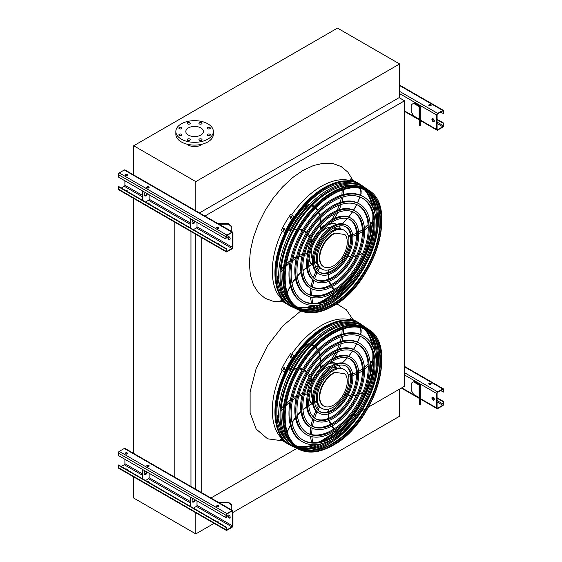 <?xml version="1.0" encoding="UTF-8"?>
<svg xmlns="http://www.w3.org/2000/svg" width="562" height="562" viewBox="0 0 562 562"><rect width="100%" height="100%" fill="white"/><g stroke="black" fill="none" stroke-linecap="round" stroke-linejoin="round"><path stroke-width="0.84" d="M368.623 406.972L404.542 386.234L404.542 100.788L399.118 97.655M204.884 216.054L404.542 100.788M201.716 492.712L201.716 237.705M210.919 498.023L296.912 448.371M353.245 415.852L356.294 414.089M361.619 411.019L365.405 408.827M195.625 489.193L195.625 234.185M190.961 486.502L190.961 231.495M174.803 477.637L174.803 222.166M133.7 453.906L133.7 198.435M399.596 63.956L337.495 28.1L133.7 145.762L195.808 181.61L399.596 63.956L399.596 97.374L199.461 212.921M186.893 144.146A9.21 5.318 0 0 0 188.087 144.996A9.21 5.318 0 0 0 202.306 144.146M133.7 145.762L133.7 175.421M195.808 181.61L195.808 211.27M200.81 127.904A8.781 5.072 180 0 1 203.381 131.487A8.781 5.072 180 0 1 194.6 136.559A8.781 5.072 180 0 1 185.818 131.487A8.781 5.072 180 0 1 191.235 126.801A8.781 5.072 180 0 1 200.81 127.904M192.176 136.362A8.781 5.072 180 0 1 197.023 136.362M207.694 128.719A1.531 0.885 0 0 0 209.366 128.916A1.531 0.885 0 0 0 210.314 128.094A1.531 0.885 0 0 0 208.776 127.209A1.531 0.885 0 0 0 207.245 128.094A1.531 0.885 0 0 0 207.694 128.719M199.384 123.928A1.531 0.885 0 0 0 201.063 124.118A1.531 0.885 0 0 0 202.004 123.303A1.531 0.885 0 0 0 200.472 122.411A1.531 0.885 0 0 0 198.941 123.303A1.531 0.885 0 0 0 199.384 123.928M187.638 123.928A1.531 0.885 0 0 0 189.31 124.118A1.531 0.885 0 0 0 190.258 123.303A1.531 0.885 0 0 0 188.727 122.411A1.531 0.885 0 0 0 187.188 123.303A1.531 0.885 0 0 0 187.638 123.928M179.334 128.719A1.531 0.885 0 0 0 181.006 128.916A1.531 0.885 0 0 0 181.955 128.094A1.531 0.885 0 0 0 180.416 127.209A1.531 0.885 0 0 0 178.885 128.094A1.531 0.885 0 0 0 179.334 128.719M179.334 135.505A1.531 0.885 0 0 0 181.006 135.695A1.531 0.885 0 0 0 181.955 134.88A1.531 0.885 0 0 0 180.416 133.995A1.531 0.885 0 0 0 178.885 134.88A1.531 0.885 0 0 0 179.334 135.505M187.638 140.303A1.531 0.885 0 0 0 189.31 140.493A1.531 0.885 0 0 0 190.258 139.671A1.531 0.885 0 0 0 188.727 138.786A1.531 0.885 0 0 0 187.188 139.671A1.531 0.885 0 0 0 187.638 140.303M199.384 140.303A1.531 0.885 0 0 0 201.063 140.493A1.531 0.885 0 0 0 202.004 139.671A1.531 0.885 0 0 0 200.472 138.786A1.531 0.885 0 0 0 198.941 139.671A1.531 0.885 0 0 0 199.384 140.303M207.694 135.505A1.531 0.885 0 0 0 209.366 135.695A1.531 0.885 0 0 0 210.314 134.88A1.531 0.885 0 0 0 208.776 133.995A1.531 0.885 0 0 0 207.245 134.88A1.531 0.885 0 0 0 207.694 135.505M207.863 123.83A18.757 10.833 180 0 1 213.356 131.487A18.757 10.833 180 0 1 194.6 142.319A18.757 10.833 180 0 1 175.843 131.487A18.757 10.833 180 0 1 187.42 121.483A18.757 10.833 180 0 1 207.863 123.83M213.356 131.487L213.356 134.269A18.757 10.833 180 0 1 194.6 145.101A18.757 10.833 180 0 1 175.843 134.269L175.843 131.487M214.094 523.341L195.808 533.9L133.7 498.044L133.7 476.927M195.808 533.9L195.808 512.776M232.949 512.46L399.596 416.238L399.596 389.087M433.119 121.603A1.707 0.983 60 0 1 432.009 120.099A1.707 0.983 60 0 1 432.269 118.73A1.707 0.983 60 0 1 433.119 118.814A1.707 0.983 60 0 1 434.236 120.317A1.707 0.983 60 0 1 433.976 121.687A1.707 0.983 60 0 1 433.119 121.603M436.737 115.055L436.737 129.541A1.363 0.787 120 0 0 437.025 130.159A1.363 0.787 120 0 0 437.707 130.096L442.772 127.174A1.363 0.787 120 0 0 443.734 125.502L443.734 123.134L443.369 125.712A0.85 0.492 -60 0 1 442.772 126.752L437.707 129.674A0.85 0.492 -60 0 1 437.278 129.717A0.85 0.492 -60 0 1 437.103 129.33L437.103 114.845A0.85 0.492 -60 0 1 437.707 113.805L442.772 110.883A0.85 0.492 -60 0 1 443.193 110.84A0.85 0.492 -60 0 1 443.369 111.227L443.369 113.594L443.734 113.384L443.734 111.016A1.363 0.787 120 0 0 443.453 110.391A1.363 0.787 120 0 0 442.772 110.461L437.707 113.384A1.363 0.787 120 0 0 436.737 115.055L399.596 93.615M419.723 106.204L414.187 103.015L413.59 103.359L419.119 106.555A0.85 0.492 180 0 1 419.364 106.899L419.364 113.384L420.221 113.384L420.221 106.899A1.707 0.983 0 0 0 419.723 106.204M432.466 118.659A1.707 0.983 -120 0 0 432.628 120.493A1.707 0.983 -120 0 0 434.138 121.547M430.829 104.687A1.194 0.688 0 0 0 429.53 104.532A1.194 0.688 0 0 0 428.792 105.171A1.194 0.688 0 0 0 429.986 105.86A1.194 0.688 0 0 0 431.18 105.171A1.194 0.688 0 0 0 430.829 104.687M428.939 105.263L429.972 105.86M440.72 112.063L443.369 113.594M428.848 105.382A1.194 0.688 180 0 1 430.829 105.101A1.194 0.688 180 0 1 431.124 105.382M437.103 119.72L443.369 123.345M437.103 119.306L443.734 123.134M413.59 103.359L411.173 104.75L411.173 111.719L413.59 115.891L419.119 119.088A0.85 0.492 180 0 1 419.364 119.432M419.364 125.916L419.364 125.101L420.221 125.101L420.221 125.916L419.364 125.916M420.221 113.384L420.221 118.139L419.364 118.139L419.364 125.101M419.364 118.139L419.364 113.384M420.221 118.139L420.221 125.101M124.897 180.781L124.897 185.235A0.85 0.492 -60 0 1 124.293 186.282L121.28 188.017M228.312 236.532A1.707 0.983 -120 0 0 228.474 238.358A1.707 0.983 -120 0 0 229.977 239.419M232.949 247.196L232.949 232.717A1.363 0.787 120 0 0 232.661 232.092A1.363 0.787 120 0 0 231.98 232.162L226.915 235.085A1.363 0.787 120 0 0 225.952 236.757L225.952 239.124L226.31 236.546A0.85 0.492 -60 0 1 226.915 235.499L231.98 232.577A0.85 0.492 -60 0 1 232.408 232.535A0.85 0.492 -60 0 1 232.584 232.928L232.584 247.406A0.85 0.492 -60 0 1 231.98 248.453L226.915 251.376A0.85 0.492 -60 0 1 226.493 251.418A0.85 0.492 -60 0 1 226.31 251.024L226.31 248.657L225.952 251.235A1.363 0.787 120 0 0 226.233 251.86A1.363 0.787 120 0 0 226.915 251.79L231.98 248.868A1.363 0.787 120 0 0 232.949 247.196M193.391 229.654L196.405 227.912A0.85 0.492 120 0 0 197.009 226.865L197.009 222.412M228.966 239.468A1.707 0.983 60 0 1 227.849 237.965A1.707 0.983 60 0 1 228.116 236.602A1.707 0.983 60 0 1 228.966 236.686A1.707 0.983 60 0 1 230.083 238.19A1.707 0.983 60 0 1 229.816 239.553A1.707 0.983 60 0 1 228.966 239.468M225.952 248.868L118.266 186.696L118.631 186.486L226.31 248.657M148.979 204.013A1.194 0.688 0 0 0 149.127 203.683A1.194 0.688 0 0 0 147.363 203.079M145.523 202.011L148.537 200.276A0.85 0.492 120 0 0 149.134 199.229L149.134 194.775M146.794 187.603A1.194 0.688 180 0 1 148.775 187.322A1.194 0.688 180 0 1 149.07 187.603M127.398 191.551A1.194 0.688 0 0 0 127.539 191.22A1.194 0.688 0 0 0 125.776 190.616M125.207 175.14A1.194 0.688 180 0 1 127.188 174.859A1.194 0.688 180 0 1 127.483 175.14M232.661 232.092L124.975 169.921A1.363 0.787 120 0 0 124.293 169.991L119.228 172.913A1.363 0.787 120 0 0 118.266 174.585L118.266 176.953L225.952 239.124M125.502 175.421A1.194 0.688 0 0 0 126.801 175.569A1.194 0.688 0 0 0 127.539 174.93A1.194 0.688 0 0 0 126.345 174.241A1.194 0.688 0 0 0 125.15 174.93A1.194 0.688 0 0 0 125.502 175.421M147.089 187.877A1.194 0.688 0 0 0 148.389 188.031A1.194 0.688 0 0 0 149.127 187.392A1.194 0.688 0 0 0 147.932 186.703A1.194 0.688 0 0 0 146.738 187.392A1.194 0.688 0 0 0 147.089 187.877M216.911 228.193A1.194 0.688 0 0 0 218.211 228.341A1.194 0.688 0 0 0 218.948 227.701A1.194 0.688 0 0 0 217.754 227.013A1.194 0.688 0 0 0 216.56 227.701A1.194 0.688 0 0 0 216.911 228.193M127.483 191.431A1.194 0.688 0 0 0 126.359 190.954M149.07 203.894A1.194 0.688 0 0 0 147.946 203.416M218.892 244.203A1.194 0.688 0 0 0 217.761 243.725M118.266 186.696L118.266 189.064A1.363 0.787 120 0 0 118.547 189.689L226.233 251.86M218.801 244.322A1.194 0.688 0 0 0 218.948 243.992A1.194 0.688 0 0 0 217.185 243.388M216.616 227.912A1.194 0.688 180 0 1 218.597 227.631A1.194 0.688 180 0 1 218.892 227.912M142.263 190.806L142.263 200.135M142.867 191.15L142.867 200.479M144.427 195.695A2.389 1.377 120 0 0 146.815 193.433M145.186 192.492A2.389 1.377 120 0 0 144.687 195.934A2.389 1.377 120 0 0 147.42 193.785M190.743 218.794L190.743 228.123M193.061 220.128A2.389 1.377 120 0 0 192.562 223.578A2.389 1.377 120 0 0 195.295 221.421M190.139 218.442L190.139 227.772M192.295 223.332A2.389 1.377 120 0 0 194.691 221.07M226.563 228.572A2.389 1.946 -0 0 1 227.687 229.219M231.776 226.936L228.362 224.154L228.362 223.662L231.776 226.444L231.776 231.579M218.913 224.154L228.362 224.154M228.362 223.662L218.063 223.662M124.897 459.266L124.897 463.72A0.85 0.492 -60 0 1 124.293 464.767L121.28 466.509M228.312 515.017A1.707 0.983 -120 0 0 228.474 516.85A1.707 0.983 -120 0 0 229.977 517.904M232.949 525.688L232.949 511.202A1.363 0.787 120 0 0 232.661 510.577A1.363 0.787 120 0 0 231.98 510.647L226.915 513.57A1.363 0.787 120 0 0 225.952 515.242L225.952 517.609L226.31 517.398L226.31 515.031A0.85 0.492 -60 0 1 226.915 513.991L231.98 511.062A0.85 0.492 -60 0 1 232.408 511.02A0.85 0.492 -60 0 1 232.584 511.413L232.584 525.892A0.85 0.492 -60 0 1 231.98 526.938L226.915 529.861A0.85 0.492 -60 0 1 226.493 529.903A0.85 0.492 -60 0 1 226.31 529.516L226.31 527.149L225.952 529.72A1.363 0.787 120 0 0 226.233 530.345A1.363 0.787 120 0 0 226.915 530.282L231.98 527.353A1.363 0.787 120 0 0 232.949 525.688M193.391 508.139L196.405 506.397A0.85 0.492 120 0 0 197.009 505.357L197.009 500.897M228.966 517.953A1.707 0.983 60 0 1 227.849 516.457A1.707 0.983 60 0 1 228.116 515.087A1.707 0.983 60 0 1 228.966 515.171A1.707 0.983 60 0 1 230.083 516.675A1.707 0.983 60 0 1 229.816 518.038A1.707 0.983 60 0 1 228.966 517.953M225.952 527.353L118.266 465.181L118.631 464.978L226.31 527.149M148.979 482.498A1.194 0.688 0 0 0 149.127 482.168A1.194 0.688 0 0 0 147.363 481.564M145.523 480.503L148.537 478.761A0.85 0.492 120 0 0 149.134 477.714L149.134 473.26M146.794 466.088A1.194 0.688 180 0 1 148.775 465.814A1.194 0.688 180 0 1 149.07 466.088M127.398 470.036A1.194 0.688 0 0 0 127.539 469.713A1.194 0.688 0 0 0 125.776 469.101M125.207 453.625A1.194 0.688 180 0 1 127.188 453.351A1.194 0.688 180 0 1 127.483 453.625M232.661 510.577L124.975 448.406A1.363 0.787 120 0 0 124.293 448.476L119.228 451.398A1.363 0.787 120 0 0 118.266 453.07L118.266 455.438L225.952 517.609M125.502 453.906A1.194 0.688 0 0 0 126.801 454.054A1.194 0.688 0 0 0 127.539 453.415A1.194 0.688 0 0 0 126.345 452.726A1.194 0.688 0 0 0 125.15 453.415A1.194 0.688 0 0 0 125.502 453.906M147.089 466.369A1.194 0.688 0 0 0 148.389 466.516A1.194 0.688 0 0 0 149.127 465.877A1.194 0.688 0 0 0 147.932 465.188A1.194 0.688 0 0 0 146.738 465.877A1.194 0.688 0 0 0 147.089 466.369M216.911 506.678A1.194 0.688 0 0 0 218.211 506.826A1.194 0.688 0 0 0 218.948 506.193A1.194 0.688 0 0 0 217.754 505.498A1.194 0.688 0 0 0 216.56 506.193A1.194 0.688 0 0 0 216.911 506.678M127.483 469.916A1.194 0.688 0 0 0 126.359 469.439M149.07 482.379A1.194 0.688 0 0 0 147.946 481.901M218.892 522.688A1.194 0.688 0 0 0 217.761 522.21M118.266 465.181L118.266 467.549A1.363 0.787 120 0 0 118.547 468.174L226.233 530.345M218.801 522.808A1.194 0.688 0 0 0 218.948 522.484A1.194 0.688 0 0 0 217.185 521.873M216.616 506.397A1.194 0.688 180 0 1 218.597 506.123A1.194 0.688 180 0 1 218.892 506.397M142.263 469.291L142.263 478.62M142.867 469.642L142.867 478.972M144.427 474.18A2.389 1.377 120 0 0 146.815 471.918M145.186 470.977A2.389 1.377 120 0 0 144.687 474.419A2.389 1.377 120 0 0 147.42 472.27M190.743 497.279L190.743 506.608M193.061 498.62A2.389 1.377 120 0 0 192.562 502.063A2.389 1.377 120 0 0 195.295 499.906M190.139 496.927L190.139 506.257M192.295 501.824A2.389 1.377 120 0 0 194.691 499.562M226.563 507.057A2.389 1.946 -0 0 1 227.687 507.704M231.776 505.428L228.362 502.639L228.362 502.147L231.776 504.929L231.776 510.064M218.913 502.639L228.362 502.639M228.362 502.147L218.063 502.147M433.119 400.088A1.707 0.983 60 0 1 432.009 398.584A1.707 0.983 60 0 1 432.269 397.222A1.707 0.983 60 0 1 433.119 397.306A1.707 0.983 60 0 1 434.236 398.809A1.707 0.983 60 0 1 433.976 400.172A1.707 0.983 60 0 1 433.119 400.088M436.737 393.541L436.737 408.026A1.363 0.787 120 0 0 437.025 408.651A1.363 0.787 120 0 0 437.707 408.581L442.772 405.659A1.363 0.787 120 0 0 443.734 403.987L443.734 401.619L443.369 404.197A0.85 0.492 -60 0 1 442.772 405.237L437.707 408.167A0.85 0.492 -60 0 1 437.278 408.209A0.85 0.492 -60 0 1 437.103 407.815L437.103 393.337A0.85 0.492 -60 0 1 437.707 392.29L442.772 389.368A0.85 0.492 -60 0 1 443.193 389.326A0.85 0.492 -60 0 1 443.369 389.712L443.369 392.079L443.734 389.508A1.363 0.787 120 0 0 443.453 388.883A1.363 0.787 120 0 0 442.772 388.946L437.707 391.876A1.363 0.787 120 0 0 436.737 393.541L404.542 374.952M419.723 384.689L414.187 381.5L413.59 381.851L419.119 385.04A0.85 0.492 180 0 1 419.364 385.392L419.364 391.876L420.221 391.876L420.221 385.392A1.707 0.983 0 0 0 419.723 384.689M432.466 397.151A1.707 0.983 -120 0 0 432.628 398.978A1.707 0.983 -120 0 0 434.138 400.032M430.829 383.172A1.194 0.688 0 0 0 429.53 383.024A1.194 0.688 0 0 0 428.792 383.656A1.194 0.688 0 0 0 429.986 384.345A1.194 0.688 0 0 0 431.18 383.656A1.194 0.688 0 0 0 430.829 383.172M428.939 383.748L429.972 384.345M440.72 390.548L443.369 392.079M428.848 383.867A1.194 0.688 180 0 1 430.829 383.586A1.194 0.688 180 0 1 431.124 383.867M437.103 398.212L443.369 401.83M437.103 397.791L443.734 401.619M413.59 381.851L411.173 383.242L411.173 390.204L413.59 394.376L419.119 397.573A0.85 0.492 180 0 1 419.364 397.917M419.364 404.401L419.364 403.586L420.221 403.586L420.221 404.401L419.364 404.401M420.221 391.876L420.221 396.624L419.364 396.624L419.364 403.586M419.364 396.624L419.364 391.876M420.221 396.624L420.221 403.586M363.333 186.598A70.06 40.45 120 0 0 362.111 185.685A70.06 40.45 120 0 0 325.433 188.115A70.06 40.45 120 0 0 279.223 251.383A70.06 40.45 120 0 0 292.135 306.894A70.06 40.45 120 0 0 293.526 307.498M304.527 309.248A70.06 40.45 120 0 0 322.216 304.26M335.381 295.612A70.06 40.45 120 0 0 373.969 228.783M374.875 213.061A70.06 40.45 120 0 0 370.351 195.246M364.612 189.963A68.81 39.726 -60 0 1 371.784 205.292M372.831 213.883A68.81 39.726 -60 0 1 368.995 240.796M343.298 285.306A68.81 39.726 -60 0 1 321.907 302.082M313.947 305.475A68.81 39.726 -60 0 1 297.087 306.922M353.196 183.268A68.69 39.663 120 0 0 325.433 189.232A68.69 39.663 120 0 0 282.377 244.217A68.69 39.663 120 0 0 285.58 300.389M297.783 307.393A68.69 39.663 120 0 0 317.53 305.222M328.341 299.63A68.69 39.663 120 0 0 373.92 220.676M373.365 208.523A68.69 39.663 120 0 0 365.37 190.335M362.279 198.07A59.347 34.261 -60 0 1 370.765 245.784A59.347 34.261 -60 0 1 332.128 297.642A59.347 34.261 -60 0 1 302.946 300.853M302.567 302.609L301.604 302.054A61.054 35.251 -60 0 1 292.247 253.132A61.054 35.251 -60 0 1 332.128 199.334A61.054 35.251 -60 0 1 362.659 196.307L363.621 196.869A61.054 35.251 120 0 0 333.097 199.889A61.054 35.251 120 0 0 293.209 253.687A61.054 35.251 120 0 0 302.567 302.609A61.054 35.251 120 0 0 363.621 267.364A61.054 35.251 120 0 0 363.621 196.869M333.097 201.28A59.347 34.261 120 0 0 294.326 253.581A59.347 34.261 120 0 0 303.424 301.134A59.347 34.261 120 0 0 362.771 266.873A59.347 34.261 120 0 0 362.771 198.344A59.347 34.261 120 0 0 333.097 201.28M358.149 205.235A51.079 29.491 -60 0 1 365.363 246.318A51.079 29.491 -60 0 1 332.128 290.884A51.079 29.491 -60 0 1 307.077 293.687M306.704 295.45L305.742 294.895A52.779 30.474 -60 0 1 297.649 252.598A52.779 30.474 -60 0 1 332.128 206.085A52.779 30.474 -60 0 1 358.521 203.472L359.483 204.027A52.779 30.474 120 0 0 333.097 206.64A52.779 30.474 120 0 0 298.612 253.153A52.779 30.474 120 0 0 306.704 295.45A52.779 30.474 120 0 0 359.483 264.976A52.779 30.474 120 0 0 359.483 204.027M333.097 208.038A51.079 29.491 120 0 0 299.729 253.048A51.079 29.491 120 0 0 307.555 293.975A51.079 29.491 120 0 0 358.633 264.484A51.079 29.491 120 0 0 358.633 205.509A51.079 29.491 120 0 0 333.097 208.038M354.011 212.401A42.803 24.714 -60 0 1 359.961 246.851A42.803 24.714 -60 0 1 332.128 284.133A42.803 24.714 -60 0 1 311.215 286.522M310.842 288.285L309.873 287.73A44.51 25.697 -60 0 1 303.051 252.064A44.51 25.697 -60 0 1 332.128 212.836A44.51 25.697 -60 0 1 354.383 210.638L355.353 211.193A44.51 25.697 120 0 0 333.097 213.398A44.51 25.697 120 0 0 304.014 252.619A44.51 25.697 120 0 0 310.842 288.285A44.51 25.697 120 0 0 355.353 262.587A44.51 25.697 120 0 0 355.353 211.193M333.097 214.789A42.803 24.714 120 0 0 305.131 252.507A42.803 24.714 120 0 0 311.692 286.81A42.803 24.714 120 0 0 354.496 262.096A42.803 24.714 120 0 0 354.496 212.668A42.803 24.714 120 0 0 333.097 214.789M349.873 219.566A34.535 19.937 -60 0 1 354.559 247.385A34.535 19.937 -60 0 1 332.128 277.382A34.535 19.937 -60 0 1 315.352 279.356M312.423 287.091A38.715 22.354 120 0 1 314.003 280.564A36.242 20.92 -60 0 1 308.454 251.53A36.242 20.92 -60 0 1 332.128 219.594A36.242 20.92 -60 0 1 350.252 217.796L351.215 218.358A36.242 20.92 120 0 0 333.097 220.149A36.242 20.92 120 0 0 309.423 252.085A36.242 20.92 120 0 0 314.973 281.126A36.242 20.92 120 0 0 351.215 260.199A36.242 20.92 120 0 0 351.215 218.358M333.097 221.54A34.535 19.937 120 0 0 310.533 251.973A34.535 19.937 120 0 0 315.83 279.644A34.535 19.937 120 0 0 350.358 259.707A34.535 19.937 120 0 0 350.358 219.833A34.535 19.937 120 0 0 333.097 221.54M345.735 226.732A26.259 15.16 -60 0 1 349.157 247.919A26.259 15.16 -60 0 1 332.128 270.624A26.259 15.16 -60 0 1 319.49 272.191M319.111 273.961L318.148 273.406A27.967 16.15 -60 0 1 313.856 250.989A27.967 16.15 -60 0 1 332.128 226.345A27.967 16.15 -60 0 1 346.115 224.962L347.077 225.517A27.967 16.15 120 0 0 333.097 226.9A27.967 16.15 120 0 0 314.825 251.551A27.967 16.15 120 0 0 319.111 273.961A27.967 16.15 120 0 0 347.077 257.81A27.967 16.15 120 0 0 347.077 225.517M333.097 228.298A26.259 15.16 120 0 0 315.935 251.439A26.259 15.16 120 0 0 319.961 272.486A26.259 15.16 120 0 0 346.227 257.319A26.259 15.16 120 0 0 346.227 226.992A26.259 15.16 120 0 0 333.097 228.298M308.791 266.493L311.587 264.744A0.85 0.492 120 0 0 311.481 264.344A23.878 13.783 -60 0 1 308.988 259.187M307.351 254.186L307.969 253.75M319.188 231.123A23.534 13.586 120 0 0 310.013 247.006M309.093 258.387A23.534 13.586 120 0 0 312.788 265.109M315.394 266.437A23.534 13.586 120 0 0 318.823 266.767M340.705 228.867A23.534 13.586 120 0 0 338.703 226.057M336.252 224.47A23.534 13.586 120 0 0 328.58 224.631M331.095 226.978A20.127 11.619 120 0 0 325.433 228.889A20.127 11.619 120 0 0 320.853 232.415M311.966 247.8A20.127 11.619 120 0 0 312.381 259.391M314.587 262.215A20.127 11.619 120 0 0 315.373 262.749A20.127 11.619 120 0 0 317.045 263.43M336.926 228.994A20.127 11.619 120 0 0 335.5 227.891A20.127 11.619 120 0 0 334.643 227.477M324.731 225.13A23.534 13.586 120 0 0 324.232 225.404A23.534 13.586 120 0 0 320.811 227.793M310.645 241.365A23.534 13.586 120 0 0 307.597 253.673M311.439 264.302A23.534 13.586 120 0 0 312.465 265.004L312.809 265.201M336.343 224.442L335.999 224.238A23.534 13.586 120 0 0 334.875 223.704M314.79 262.37A20.127 11.619 120 0 0 316.891 262.939M336.42 229.106A20.127 11.619 120 0 0 334.875 227.575M310.069 240.346L310.259 241.14L310.884 241.505L310.54 240.845L311.748 241.541A0.85 0.492 120 0 0 312.086 241.091A23.878 13.783 -60 0 1 320.375 229.647A38.715 22.354 120 0 0 320.762 224.94M320.41 228.713L320.375 229.647M330.625 223.114L330.828 223.564A0.85 0.492 120 0 0 330.92 223.641A0.85 0.492 120 0 0 331.144 223.676A23.878 13.783 -60 0 1 336.743 224.315M321.9 269.128L320.937 268.573A22.389 12.926 -60 0 1 317.502 250.631A22.389 12.926 -60 0 1 332.128 230.905A22.389 12.926 -60 0 1 343.326 229.795L344.288 230.35A22.389 12.926 120 0 0 333.097 231.46A22.389 12.926 120 0 0 318.471 251.186A22.389 12.926 120 0 0 321.9 269.128A22.389 12.926 120 0 0 344.288 256.202A22.389 12.926 120 0 0 344.288 230.35M335.163 233.272A19.438 11.226 120 0 0 321.155 250.174A19.438 11.226 120 0 0 323.796 266.817A19.438 11.226 120 0 0 342.251 257.199A19.438 11.226 120 0 0 344.928 234.544L334.741 233.026A19.438 11.226 120 0 0 320.733 249.935A19.438 11.226 120 0 0 323.375 266.578A19.438 11.226 120 0 0 323.586 266.697M344.928 234.544L334.741 233.026M354.636 181.47A70.173 40.513 120 0 0 354.074 181.266L353.112 180.704A70.173 40.513 -60 0 1 353.674 180.915L354.762 181.505M360.621 184.68A70.173 40.513 120 0 0 359.104 183.725L355.788 181.814A70.173 40.513 120 0 0 350.786 179.65L350.358 180.395L351.917 181.294M359.104 183.725A70.173 40.513 120 0 0 354.102 181.561L350.786 179.65M284.744 302.525L283.782 301.97A70.173 40.513 -60 0 1 283.318 301.59L284.281 302.145A70.173 40.513 120 0 0 284.744 302.525L284.836 302.623M284.674 301.822L281.239 300.108A70.173 40.513 120 0 0 285.615 303.361L288.931 305.271A70.173 40.513 120 0 0 290.519 306.107M284.555 302.019A70.173 40.513 120 0 0 288.931 305.271M283.227 300.263L281.667 299.363L281.239 300.108M284.744 229.106A70.173 40.513 120 0 0 284.281 230.027L283.494 230.357L283.318 229.465A70.173 40.513 -60 0 1 283.782 228.551L284.576 228.221L284.744 229.106M291.615 217.325A70.173 40.513 120 0 0 291.053 218.182L290.203 218.477L290.09 217.62A70.173 40.513 -60 0 1 290.652 216.763L291.509 216.475L291.615 217.325M293.933 216.3L290.617 214.389A70.173 40.513 120 0 0 281.239 230.631L284.99 232.794A69.323 40.021 -60 0 1 294.369 216.546L293.933 216.3A70.173 40.513 120 0 0 284.555 232.549M284.751 228.411L284.203 228.797A69.323 40.021 120 0 0 283.747 229.718L283.74 230.42M291.685 216.658L291.081 217.016A69.323 40.021 120 0 0 290.519 217.873L290.456 218.541M332.402 299.982A68.438 39.516 -60 0 1 328.06 302.714A68.438 39.516 -60 0 1 299.75 308.503M367.309 191.48A68.438 39.516 -60 0 1 376.259 224.013M356.884 185.811A68.325 39.445 120 0 0 329.269 191.74A68.325 39.445 120 0 0 286.437 246.437A68.325 39.445 120 0 0 289.627 302.307M301.19 309.142A68.325 39.445 120 0 0 329.269 303.318A68.325 39.445 120 0 0 351.777 283.894M372.016 248.847A68.325 39.445 120 0 0 368.581 192.408M296.139 308.784L294.874 308.187A69.807 40.302 -60 0 1 293.153 226.683A69.807 40.302 -60 0 1 364.605 187.42L365.75 188.214A69.695 40.239 120 0 0 329.269 190.623A69.695 40.239 120 0 0 283.297 253.567A69.695 40.239 120 0 0 296.139 308.784A69.695 40.239 120 0 0 297.53 309.388M311.151 310.905A69.695 40.239 120 0 0 329.269 304.435A69.695 40.239 120 0 0 375.093 200.156M366.965 189.12A69.695 40.239 120 0 0 365.75 188.214M375.402 247.673A68.072 39.305 -60 0 1 352.458 287.414M366.178 190.764A67.616 39.038 -60 0 1 376.238 245.025A67.616 39.038 -60 0 1 332.128 304.393A67.616 39.038 -60 0 1 298.562 307.878M298.879 310.076A69.442 40.092 -60 0 1 297.172 229.001A69.442 40.092 -60 0 1 368.236 189.942L368.953 190.441A69.365 40.05 -60 0 0 332.648 192.843A69.365 40.05 -60 0 0 286.887 255.485A69.365 40.05 -60 0 0 299.672 310.449L298.879 310.076M363.333 325.841A70.06 40.45 120 0 0 362.111 324.934A70.06 40.45 120 0 0 325.433 327.358A70.06 40.45 120 0 0 279.223 390.632A70.06 40.45 120 0 0 292.135 446.137A70.06 40.45 120 0 0 293.526 446.741M304.527 448.49A70.06 40.45 120 0 0 322.216 443.502M335.381 434.862A70.06 40.45 120 0 0 373.969 368.026M374.875 352.304A70.06 40.45 120 0 0 370.351 334.488M364.612 329.206A68.81 39.726 -60 0 1 371.784 344.534M372.831 353.126A68.81 39.726 -60 0 1 368.995 380.038M343.298 424.549A68.81 39.726 -60 0 1 321.907 441.325M313.947 444.718A68.81 39.726 -60 0 1 297.087 446.165M353.196 322.511A68.69 39.663 120 0 0 325.433 328.475A68.69 39.663 120 0 0 282.377 383.46A68.69 39.663 120 0 0 285.58 439.632M297.783 446.635A68.69 39.663 120 0 0 317.53 444.465M328.341 438.873A68.69 39.663 120 0 0 373.92 359.919M373.365 347.766A68.69 39.663 120 0 0 365.37 329.578M362.279 337.312A59.347 34.261 -60 0 1 370.765 385.026A59.347 34.261 -60 0 1 332.128 436.885A59.347 34.261 -60 0 1 302.946 440.095M302.567 441.858L301.604 441.296A61.054 35.251 -60 0 1 292.247 392.374A61.054 35.251 -60 0 1 332.128 338.577A61.054 35.251 -60 0 1 362.659 335.556L363.621 336.111A61.054 35.251 120 0 0 333.097 339.132A61.054 35.251 120 0 0 293.209 392.936A61.054 35.251 120 0 0 302.567 441.858A61.054 35.251 120 0 0 363.621 406.607A61.054 35.251 120 0 0 363.621 336.111M333.097 340.523A59.347 34.261 120 0 0 294.326 392.824A59.347 34.261 120 0 0 303.424 440.376A59.347 34.261 120 0 0 362.771 406.115A59.347 34.261 120 0 0 362.771 337.586A59.347 34.261 120 0 0 333.097 340.523M358.149 344.478A51.079 29.491 -60 0 1 365.363 385.56A51.079 29.491 -60 0 1 332.128 430.127A51.079 29.491 -60 0 1 307.077 432.93M306.704 434.693L305.742 434.138A52.779 30.474 -60 0 1 297.649 391.84A52.779 30.474 -60 0 1 332.128 345.328A52.779 30.474 -60 0 1 358.521 342.715L359.483 343.27A52.779 30.474 120 0 0 333.097 345.89A52.779 30.474 120 0 0 298.612 392.395A52.779 30.474 120 0 0 306.704 434.693A52.779 30.474 120 0 0 359.483 404.219A52.779 30.474 120 0 0 359.483 343.27M333.097 347.281A51.079 29.491 120 0 0 299.729 392.29A51.079 29.491 120 0 0 307.555 433.218A51.079 29.491 120 0 0 358.633 403.727A51.079 29.491 120 0 0 358.633 344.752A51.079 29.491 120 0 0 333.097 347.281M354.011 351.643A42.803 24.714 -60 0 1 359.961 386.094A42.803 24.714 -60 0 1 332.128 423.376A42.803 24.714 -60 0 1 311.215 425.764M310.842 427.527L309.873 426.972A44.51 25.697 -60 0 1 303.051 391.307A44.51 25.697 -60 0 1 332.128 352.086A44.51 25.697 -60 0 1 354.383 349.88L355.353 350.435A44.51 25.697 120 0 0 333.097 352.641A44.51 25.697 120 0 0 304.014 391.862A44.51 25.697 120 0 0 310.842 427.527A44.51 25.697 120 0 0 355.353 401.83A44.51 25.697 120 0 0 355.353 350.435M333.097 354.032A42.803 24.714 120 0 0 305.131 391.756A42.803 24.714 120 0 0 311.692 426.052A42.803 24.714 120 0 0 354.496 401.338A42.803 24.714 120 0 0 354.496 351.91A42.803 24.714 120 0 0 333.097 354.032M349.873 358.809A34.535 19.937 -60 0 1 354.559 386.628A34.535 19.937 -60 0 1 332.128 416.625A34.535 19.937 -60 0 1 315.352 418.599M312.423 426.333A38.715 22.354 120 0 1 314.003 419.807A36.242 20.92 -60 0 1 308.454 390.773A36.242 20.92 -60 0 1 332.128 358.837A36.242 20.92 -60 0 1 350.252 357.039L351.215 357.601A36.242 20.92 120 0 0 333.097 359.392A36.242 20.92 120 0 0 309.423 391.328A36.242 20.92 120 0 0 314.973 420.369A36.242 20.92 120 0 0 351.215 399.442A36.242 20.92 120 0 0 351.215 357.601M333.097 360.783A34.535 19.937 120 0 0 310.533 391.215A34.535 19.937 120 0 0 315.83 418.887A34.535 19.937 120 0 0 350.358 398.95A34.535 19.937 120 0 0 350.358 359.076A34.535 19.937 120 0 0 333.097 360.783M345.735 365.974A26.259 15.16 -60 0 1 349.157 387.169A26.259 15.16 -60 0 1 332.128 409.867A26.259 15.16 -60 0 1 319.49 411.433M319.111 413.203L318.148 412.649A27.967 16.15 -60 0 1 313.856 390.239A27.967 16.15 -60 0 1 332.128 365.588A27.967 16.15 -60 0 1 346.115 364.204L347.077 364.759A27.967 16.15 120 0 0 333.097 366.15A27.967 16.15 120 0 0 314.825 390.794A27.967 16.15 120 0 0 319.111 413.203A27.967 16.15 120 0 0 347.077 397.06A27.967 16.15 120 0 0 347.077 364.759M333.097 367.541A26.259 15.16 120 0 0 315.935 390.681A26.259 15.16 120 0 0 319.961 411.728A26.259 15.16 120 0 0 346.227 396.561A26.259 15.16 120 0 0 346.227 366.241A26.259 15.16 120 0 0 333.097 367.541M308.791 405.736L311.587 403.987A0.85 0.492 120 0 0 311.481 403.586A23.878 13.783 -60 0 1 308.988 398.43M307.351 393.428L307.969 392.993M319.188 370.365A23.534 13.586 120 0 0 310.013 386.249M309.093 397.629A23.534 13.586 120 0 0 312.788 404.352M315.394 405.68A23.534 13.586 120 0 0 318.823 406.01M340.705 368.11A23.534 13.586 120 0 0 338.703 365.3M336.252 363.712A23.534 13.586 120 0 0 328.58 363.874M331.095 366.22A20.127 11.619 120 0 0 325.433 368.131A20.127 11.619 120 0 0 320.853 371.658M311.966 387.042A20.127 11.619 120 0 0 312.381 398.634M314.587 401.458A20.127 11.619 120 0 0 315.373 401.992A20.127 11.619 120 0 0 317.045 402.673M336.926 368.236A20.127 11.619 120 0 0 335.5 367.134A20.127 11.619 120 0 0 334.643 366.719M324.731 364.373A23.534 13.586 120 0 0 324.232 364.647A23.534 13.586 120 0 0 320.811 367.035M310.645 380.607A23.534 13.586 120 0 0 307.597 392.915M311.439 403.544A23.534 13.586 120 0 0 312.465 404.247L312.809 404.443M336.343 363.684L335.999 363.488A23.534 13.586 120 0 0 334.875 362.947M314.79 401.612A20.127 11.619 120 0 0 316.891 402.181M336.42 368.356A20.127 11.619 120 0 0 334.875 366.817M310.266 380.39L310.884 380.748L310.54 380.088L311.748 380.783A0.85 0.492 120 0 0 312.086 380.334A23.878 13.783 -60 0 1 320.375 368.89A38.715 22.354 120 0 0 320.762 364.183M320.41 367.955L320.375 368.89M330.625 362.357L330.828 362.806A0.85 0.492 120 0 0 330.92 362.883A0.85 0.492 120 0 0 331.144 362.919A23.878 13.783 -60 0 1 336.743 363.558M321.9 408.37L320.937 407.815A22.389 12.926 -60 0 1 317.502 389.873A22.389 12.926 -60 0 1 332.128 370.147A22.389 12.926 -60 0 1 343.326 369.037L344.288 369.592A22.389 12.926 120 0 0 333.097 370.702A22.389 12.926 120 0 0 318.471 390.428A22.389 12.926 120 0 0 321.9 408.37A22.389 12.926 120 0 0 344.288 395.444A22.389 12.926 120 0 0 344.288 369.592M335.163 372.515A19.438 11.226 120 0 0 321.155 389.424A19.438 11.226 120 0 0 323.796 406.066A19.438 11.226 120 0 0 342.251 396.442A19.438 11.226 120 0 0 344.928 373.786L334.741 372.276A19.438 11.226 120 0 0 320.733 389.178A19.438 11.226 120 0 0 323.375 405.82A19.438 11.226 120 0 0 323.586 405.94M344.928 373.786L334.741 372.276M354.636 320.712A70.173 40.513 120 0 0 354.074 320.509L353.112 319.947A70.173 40.513 -60 0 1 353.674 320.157L354.762 320.747M360.621 323.923A70.173 40.513 120 0 0 359.104 322.967L355.788 321.057A70.173 40.513 120 0 0 350.786 318.893L350.358 319.637L351.917 320.537M359.104 322.967A70.173 40.513 120 0 0 354.102 320.811L350.786 318.893M284.744 441.774L283.782 441.212A70.173 40.513 -60 0 1 283.318 440.833L284.281 441.388A70.173 40.513 120 0 0 284.744 441.774L284.836 441.865M284.674 441.065L281.239 439.351A70.173 40.513 120 0 0 285.615 442.603L288.931 444.521A70.173 40.513 120 0 0 290.519 445.357M284.555 441.268A70.173 40.513 120 0 0 288.931 444.521M283.227 439.505L281.667 438.606L281.239 439.351M284.744 368.356A70.173 40.513 120 0 0 284.281 369.269L283.494 369.599L283.318 368.714A70.173 40.513 -60 0 1 283.782 367.794L284.576 367.464L284.744 368.356M291.615 356.568A70.173 40.513 120 0 0 291.053 357.425L290.203 357.72L290.09 356.87A70.173 40.513 -60 0 1 290.652 356.013L291.509 355.718L291.615 356.568M293.933 355.542L290.617 353.631A70.173 40.513 120 0 0 281.239 369.873L284.99 372.037A69.323 40.021 -60 0 1 294.369 355.795L293.933 355.542A70.173 40.513 120 0 0 284.555 371.791M284.751 367.653L284.203 368.047A69.323 40.021 120 0 0 283.747 368.96L283.74 369.663M291.685 355.901L291.081 356.259A69.323 40.021 120 0 0 290.519 357.116L290.456 357.783M332.402 439.224A68.438 39.516 -60 0 1 328.06 441.957A68.438 39.516 -60 0 1 299.75 447.745M367.309 330.723A68.438 39.516 -60 0 1 376.259 363.263M356.884 325.054A68.325 39.445 120 0 0 329.269 330.983A68.325 39.445 120 0 0 286.437 385.68A68.325 39.445 120 0 0 289.627 441.549M301.19 448.385A68.325 39.445 120 0 0 329.269 442.561A68.325 39.445 120 0 0 351.777 423.137M372.016 388.089A68.325 39.445 120 0 0 368.581 331.657M296.139 448.026L294.874 447.429A69.807 40.302 -60 0 1 293.153 365.925A69.807 40.302 -60 0 1 364.605 326.663L365.75 327.456A69.695 40.239 120 0 0 329.269 329.866A69.695 40.239 120 0 0 283.297 392.81A69.695 40.239 120 0 0 296.139 448.026A69.695 40.239 120 0 0 297.53 448.631M311.151 450.148A69.695 40.239 120 0 0 329.269 443.678A69.695 40.239 120 0 0 375.093 339.399M366.965 328.363A69.695 40.239 120 0 0 365.75 327.456M375.402 386.916A68.072 39.305 -60 0 1 352.458 426.656M366.178 330.006A67.616 39.038 -60 0 1 376.238 384.275A67.616 39.038 -60 0 1 332.128 443.636A67.616 39.038 -60 0 1 298.562 447.12M298.879 449.319A69.442 40.092 -60 0 1 297.172 368.243A69.442 40.092 -60 0 1 368.236 329.184L368.953 329.683A69.365 40.05 -60 0 0 332.648 332.086A69.365 40.05 -60 0 0 286.887 394.728A69.365 40.05 -60 0 0 299.672 449.691L298.879 449.319M300.839 310.962L283.072 325.637L267.596 345.581L256.181 368.496L250.118 391.777L250.118 412.768L256.167 429.066L267.575 438.81L283.051 440.889M353.02 319.694L346.283 309.711L336.722 303.789M334.306 303.08L332.184 302.644M328.784 302.286L327.829 302.258M284.091 301.513L273.251 301.323L265.095 298.31L258.408 292.76L253.441 284.892L250.378 275.008L249.345 263.487L250.378 250.778L253.441 237.361L258.408 223.753L265.095 210.483L273.251 198.056L282.546 186.949L292.633 177.585L303.129 170.335L313.617 165.474L323.712 163.184L333.006 163.549L341.155 166.57L347.843 172.12L353.02 180.444M351.194 180.88C342.335 178.217 332.346 180.037 321.218 186.352C310.259 192.78 300.389 202.32 291.608 214.958M282.229 231.2C268.896 258.485 269.022 288.194 282.51 299.848M351.194 320.122C342.335 317.46 332.346 319.279 321.218 325.595C310.259 332.03 300.389 341.563 291.608 354.2M282.229 370.442C268.896 397.734 269.022 427.436 282.51 439.091M404.542 110.953L419.364 119.509M420.221 120.001L436.737 129.541M399.596 91.388L437.707 113.384M399.596 85.536L442.772 110.461M442.772 110.883L443.369 111.227M437.103 129.33L437.707 129.674M437.103 123.478L442.772 126.752M432.276 119.306L434.271 120.458M437.103 122.087L443.369 125.712M419.119 106.555L419.119 119.088M124.897 185.235L142.263 195.26M197.009 226.865L232.584 247.406M231.98 232.577L232.584 232.928M148.537 200.276L190.139 224.294M149.134 199.229L190.139 222.896M124.293 186.282L142.263 196.651M118.266 174.585L225.952 236.757M119.228 172.913L226.915 235.085M124.293 169.991L231.98 232.162M118.266 189.064L225.952 251.235M226.31 251.024L226.915 251.376M196.405 227.912L231.98 248.453M124.897 463.72L142.263 473.745M197.009 505.357L232.584 525.892M231.98 511.062L232.584 511.413M148.537 478.761L190.139 502.779M149.134 477.714L190.139 501.388M124.293 464.767L142.263 475.143M118.266 453.07L225.952 515.242M119.228 451.398L226.915 513.57M124.293 448.476L231.98 510.647M118.266 467.549L225.952 529.72M226.31 529.516L226.915 529.861M196.405 506.397L231.98 526.938M401.767 387.836L419.364 397.994M420.221 398.486L436.737 408.026M404.542 372.725L437.707 391.876M404.542 366.881L442.772 388.946M442.772 389.368L443.369 389.712M437.103 407.815L437.707 408.167M437.103 401.971L442.772 405.237M432.276 397.791L434.271 398.943M437.103 400.573L443.369 404.197M419.119 385.04L419.119 397.573M324.745 187.659A70.124 40.485 120 0 0 278.492 250.989A70.124 40.485 120 0 0 291.411 306.557C275.471 299.469 270.462 274.474 279.166 247.638C286.718 222.988 305.201 198.421 324.372 187.61C338.928 179.461 351.292 178.674 361.457 185.235A70.124 40.485 120 0 0 324.745 187.659M319.645 267.631A38.715 22.354 120 0 0 317.916 270.856M317.045 272.661A38.715 22.354 120 0 0 314.572 278.808M312.142 288.952A38.715 22.354 120 0 0 311.784 295.387M311.903 297.453A38.715 22.354 120 0 0 312.732 302.138A5.971 3.449 120 0 0 313.406 303.361M318.24 302.925A66.253 38.251 120 0 0 335.472 292.366A0.85 0.492 120 0 0 335.872 291.116M334.011 289.739A36.537 21.096 -60 0 1 331.566 286.922M330.505 285.018A36.537 21.096 -60 0 1 329.163 281.246M328.721 279.068A36.537 21.096 -60 0 1 328.377 274.642M328.433 272.331A36.537 21.096 -60 0 1 328.651 269.851M336.188 290.898L335.416 292.669A0.85 0.372 -129.7 0 0 335.472 292.366M311.938 303.318L311.306 302.019A0.85 0.604 -15.3 0 0 312.732 302.138M307.583 254.874A38.715 22.354 120 0 0 304.386 255.232M302.061 255.815A38.715 22.354 120 0 0 298.64 257.122M296.174 258.372A38.715 22.354 120 0 0 292.542 260.691M289.999 262.651A38.715 22.354 120 0 0 285.847 266.479M283.255 269.331A38.715 22.354 120 0 0 281.035 272.078M285.341 296.125A0.85 0.492 120 0 0 285.96 295.605M287.175 292.528A36.537 21.096 -60 0 1 290.378 285.967M291.994 283.255A36.537 21.096 -60 0 1 295.45 278.323M297.312 276.047A36.537 21.096 -60 0 1 300.958 272.198M302.96 270.392A36.537 21.096 -60 0 1 306.704 267.526M308.763 266.219A36.537 21.096 -60 0 1 311.587 264.744M281.337 292.184L277.424 277.895A0.85 0.541 -5.8 0 0 278.766 278.218M320.712 221.906A38.715 22.354 120 0 0 320.256 218.175M319.666 215.759A38.715 22.354 120 0 0 318.506 212.724M317.425 210.799A38.715 22.354 120 0 0 315.38 208.291M313.694 206.886A38.715 22.354 120 0 0 311.671 205.734M309.009 205.249A5.971 3.449 120 0 0 306.142 207.16A66.253 38.251 120 0 0 290.421 229.598A0.85 0.492 120 0 0 290.301 230.364A0.85 0.492 120 0 0 290.772 230.546A36.537 21.096 -60 0 1 291.081 230.427M294.13 229.528A36.537 21.096 -60 0 1 297.101 229.106M299.595 229.155A36.537 21.096 -60 0 1 302.63 229.823M304.562 230.68A36.537 21.096 -60 0 1 306.754 232.225M308.264 233.799A36.537 21.096 -60 0 1 309.901 236.286M310.955 238.695A36.537 21.096 -60 0 1 311.748 241.541M290.069 230.94A0.85 0.569 -111 0 0 290.772 230.546M289.177 228.938L290.421 229.598M305.026 206.212L306.142 207.16M342.118 223.704A38.715 22.354 120 0 0 347.232 218.59M348.58 216.995A38.715 22.354 120 0 0 352.486 211.705M353.484 210.153A38.715 22.354 120 0 0 356.631 204.519M357.418 202.889A38.715 22.354 120 0 0 359.813 196.946M360.39 195.183A38.715 22.354 120 0 0 360.902 193.426A5.971 3.449 120 0 0 360.08 188.902A66.253 38.251 120 0 0 359.027 188.221M353.013 185.664A66.253 38.251 120 0 0 350.59 185.158M343.368 186.029A0.85 0.492 120 0 0 343.375 186.141A36.537 21.096 -60 0 1 343.508 187.251M343.649 189.513A36.537 21.096 -60 0 1 343.417 194.55M343.094 196.904A36.537 21.096 -60 0 1 341.977 201.927M341.225 204.413A36.537 21.096 -60 0 1 339.209 209.682M337.91 212.457A36.537 21.096 -60 0 1 334.587 218.309M331.777 222.348A36.537 21.096 -60 0 1 330.828 223.564M342.279 186.289A0.85 0.562 -7.9 0 0 343.375 186.141M342.989 183.886L343.551 183.718A0.85 0.646 85.9 0 1 343.726 183.739M360.221 188.467A0.85 0.695 124.6 0 1 360.08 188.902M360.699 188.579L360.902 193.426M344.998 254.916A38.715 22.354 120 0 0 346.037 255.366M348.089 255.977A38.715 22.354 120 0 0 350.941 256.307M353.336 256.195A38.715 22.354 120 0 0 356.631 255.555M359.343 254.642A38.715 22.354 120 0 0 362.272 253.293A5.971 3.449 120 0 0 363.094 252.774M369.48 238.337A66.253 38.251 120 0 0 372.058 223.704A0.85 0.492 120 0 0 371.798 223.212A0.85 0.492 120 0 0 371.187 223.514A36.537 21.096 -60 0 1 370.274 224.547M368.215 226.683A36.537 21.096 -60 0 1 364.534 229.956M362.399 231.558A36.537 21.096 -60 0 1 358.704 233.834M356.547 234.881A36.537 21.096 -60 0 1 352.781 236.195M350.632 236.63A36.537 21.096 -60 0 1 348.538 236.813M370.077 222.594L371.187 223.514M369.944 222.608L371.707 222.159L372.304 223.43A0.85 0.443 -175.4 0 1 372.058 223.704M362.94 253.153L362.061 253.701A0.85 0.513 -117.6 0 0 362.272 253.293M290.09 217.62L290.519 217.873M290.652 216.763L291.081 217.016M283.318 229.465L283.747 229.718M283.782 228.551L284.203 228.797M333.097 305.819A68.683 39.656 120 0 0 375.156 197.417A68.683 39.656 120 0 0 291.032 245.98A68.683 39.656 120 0 0 333.097 305.819M333.097 305.503A68.297 39.431 -60 0 1 291.271 246.001A68.297 39.431 -60 0 1 374.917 197.712A68.297 39.431 -60 0 1 333.097 305.503M332.613 304.674A67.616 39.038 120 0 0 376.786 245.088A67.616 39.038 120 0 0 366.424 190.904C351.362 181.456 324.499 193.806 306.241 219.11C281.478 251.193 277.916 297.691 298.801 308.018A67.616 39.038 120 0 0 332.613 304.674M324.745 326.901A70.124 40.485 120 0 0 278.492 390.239A70.124 40.485 120 0 0 291.411 445.799C275.471 438.711 270.462 413.716 279.166 386.881C286.718 362.23 305.201 337.664 324.372 326.852C338.928 318.703 351.292 317.916 361.457 324.478A70.124 40.485 120 0 0 324.745 326.901M319.645 406.874A38.715 22.354 120 0 0 317.916 410.098M317.045 411.904A38.715 22.354 120 0 0 314.572 418.051M312.142 428.195A38.715 22.354 120 0 0 311.784 434.63M311.903 436.695A38.715 22.354 120 0 0 312.732 441.381A5.971 3.449 120 0 0 313.406 442.603M318.24 442.168A66.253 38.251 120 0 0 335.472 431.609A0.85 0.492 120 0 0 335.872 430.359M334.011 428.989A36.537 21.096 -60 0 1 331.566 426.165M330.505 424.268A36.537 21.096 -60 0 1 329.163 420.495M328.721 418.318A36.537 21.096 -60 0 1 328.377 413.885M328.433 411.574A36.537 21.096 -60 0 1 328.651 409.094M336.188 430.141L335.416 431.911A0.85 0.372 -129.7 0 0 335.472 431.609M311.938 442.561L311.306 441.261A0.85 0.604 -15.3 0 0 312.732 441.381M307.583 394.124A38.715 22.354 120 0 0 304.386 394.482M302.061 395.065A38.715 22.354 120 0 0 298.64 396.365M296.174 397.615A38.715 22.354 120 0 0 292.542 399.933M289.999 401.893A38.715 22.354 120 0 0 285.847 405.722M283.255 408.574A38.715 22.354 120 0 0 281.035 411.321M285.341 435.367A0.85 0.492 120 0 0 285.96 434.855M287.175 431.771A36.537 21.096 -60 0 1 290.378 425.209M291.994 422.498A36.537 21.096 -60 0 1 295.45 417.566M297.312 415.29A36.537 21.096 -60 0 1 300.958 411.447M302.96 409.635A36.537 21.096 -60 0 1 306.704 406.769M308.763 405.462A36.537 21.096 -60 0 1 311.587 403.987M281.337 431.433L277.424 417.137A0.85 0.541 -5.8 0 0 278.766 417.461M320.712 361.155A38.715 22.354 120 0 0 320.256 357.418M319.666 355.001A38.715 22.354 120 0 0 318.506 351.974M317.425 350.042A38.715 22.354 120 0 0 315.38 347.534M313.694 346.129A38.715 22.354 120 0 0 311.671 344.977M309.009 344.492A5.971 3.449 120 0 0 306.142 346.403A66.253 38.251 120 0 0 290.421 368.841A0.85 0.492 120 0 0 290.301 369.606A0.85 0.492 120 0 0 290.772 369.789A36.537 21.096 -60 0 1 291.081 369.677M294.13 368.77A36.537 21.096 -60 0 1 297.101 368.356M299.595 368.405A36.537 21.096 -60 0 1 302.63 369.065M304.562 369.922A36.537 21.096 -60 0 1 306.754 371.468M308.264 373.042A36.537 21.096 -60 0 1 309.901 375.528M310.955 377.938A36.537 21.096 -60 0 1 311.748 380.783M290.069 370.189A0.85 0.569 -111 0 0 290.772 369.789M289.177 368.18L290.421 368.841M305.026 345.454L306.142 346.403M310.034 343.333A0.85 0.695 109.2 0 1 310.112 343.34L305.693 344.717M342.118 362.947A38.715 22.354 120 0 0 347.232 357.832M348.58 356.245A38.715 22.354 120 0 0 352.486 350.955M353.484 349.402A38.715 22.354 120 0 0 356.631 343.761M357.418 342.132A38.715 22.354 120 0 0 359.813 336.188M360.39 334.425A38.715 22.354 120 0 0 360.902 332.669A5.971 3.449 120 0 0 360.08 328.145A66.253 38.251 120 0 0 359.027 327.463M353.013 324.906A66.253 38.251 120 0 0 350.59 324.4M343.368 325.272A0.85 0.492 120 0 0 343.375 325.384A36.537 21.096 -60 0 1 343.508 326.494M343.649 328.756A36.537 21.096 -60 0 1 343.417 333.793M343.094 336.146A36.537 21.096 -60 0 1 341.977 341.169M341.225 343.656A36.537 21.096 -60 0 1 339.209 348.925M337.91 351.7A36.537 21.096 -60 0 1 334.587 357.551M331.777 361.591A36.537 21.096 -60 0 1 330.828 362.806M342.279 325.531A0.85 0.562 -7.9 0 0 343.375 325.384M342.989 323.129L343.551 322.96A0.85 0.646 85.9 0 1 343.726 322.981M360.221 327.709A0.85 0.695 124.6 0 1 360.08 328.145M360.699 327.822L360.902 332.669M344.998 394.159A38.715 22.354 120 0 0 346.037 394.608M348.089 395.219A38.715 22.354 120 0 0 350.941 395.55M353.336 395.444A38.715 22.354 120 0 0 356.631 394.798M359.343 393.885A38.715 22.354 120 0 0 362.272 392.543A5.971 3.449 120 0 0 363.094 392.016M369.48 377.58A66.253 38.251 120 0 0 372.058 362.947A0.85 0.492 120 0 0 371.798 362.455A0.85 0.492 120 0 0 371.187 362.757A36.537 21.096 -60 0 1 370.274 363.79M368.215 365.925A36.537 21.096 -60 0 1 364.534 369.199M362.399 370.801A36.537 21.096 -60 0 1 358.704 373.077M356.547 374.123A36.537 21.096 -60 0 1 352.781 375.437M350.632 375.873A36.537 21.096 -60 0 1 348.538 376.055M370.077 361.837L371.187 362.757M369.944 361.851L371.707 361.401L372.304 362.673A0.85 0.443 -175.4 0 1 372.058 362.947M362.94 392.395L362.061 392.95A0.85 0.513 -117.6 0 0 362.272 392.543M290.09 356.87L290.519 357.116M290.652 356.013L291.081 356.259M283.318 368.714L283.747 368.96M283.782 367.794L284.203 368.047M333.097 445.062A68.683 39.656 120 0 0 375.156 336.659A68.683 39.656 120 0 0 291.032 385.223A68.683 39.656 120 0 0 333.097 445.062M333.097 444.753A68.297 39.431 -60 0 1 291.271 385.244A68.297 39.431 -60 0 1 374.917 336.954A68.297 39.431 -60 0 1 333.097 444.753M332.613 443.917A67.616 39.038 120 0 0 376.786 384.331A67.616 39.038 120 0 0 366.424 330.147C351.362 320.698 324.499 333.048 306.241 358.352C281.478 390.435 277.916 436.934 298.801 447.261A67.616 39.038 120 0 0 332.613 443.917M281.59 300.424L280.15 299.96M350.112 178.779L351.236 179.791M281.59 439.667L280.15 439.203M350.112 318.022L351.236 319.033M404.542 111.409L419.364 119.966M420.221 120.465L437.025 130.159M399.596 85.073L443.453 110.391M401.366 388.068L419.364 398.458M420.221 398.95L437.025 408.651M404.542 366.417L443.453 388.883M362.111 185.685L361.457 185.235M292.135 306.894L291.411 306.557M314.01 280.564L314.973 281.126M328.875 269.795L328.672 272.247M328.63 274.565L329.016 278.949M329.494 281.112L330.92 284.808M332.065 286.655L334.671 289.318M335.416 292.669L319.687 302.644M311.306 302.019L310.442 297.066M310.322 295.015L310.73 288.222M311.018 286.395L312.676 279.672M313.329 277.705L315.858 271.551M316.856 269.521L318.338 266.795M306.733 267.779L302.981 270.631M300.986 272.43L297.34 276.272M295.493 278.541L292.043 283.48M290.435 286.184L287.252 292.767M286.03 295.788L285.475 296.371M278.752 272.682L277.424 277.895M281.225 269.36L283.606 266.627M286.276 263.922L290.421 260.403M292.999 258.583L296.596 256.518M299.068 255.408L302.426 254.319M304.745 253.862L307.73 253.673M309.149 237.614L307.639 234.846M306.22 233.118L304.119 231.418M288.826 229.598L289.416 230.933L290.856 230.849M293.884 229.977L296.82 229.598M299.272 229.703L302.244 230.462M310.119 204.09L305.693 205.474M312.324 205.06L314.235 206.331M320.649 229.17L321.007 224.674M320.965 221.646L320.53 217.894M319.968 215.464L318.851 212.387M317.811 210.42L315.844 207.814M330.92 223.641L330.344 223.311M331.685 219.854L335.662 213.434M337.193 210.392L339.392 205.039M340.242 202.432L341.471 197.424M341.865 195L342.202 189.991M342.118 187.687L341.984 186.366M343.551 183.718L343.972 183.69M339.293 226.261L339.799 225.868M342.37 223.732L347.414 218.632M348.742 217.065L352.634 211.769M353.624 210.223L356.779 204.582M357.558 202.959L359.968 197.009M360.551 195.253L361.127 193.307M348.215 235.604L350.484 235.345M352.62 234.839L356.498 233.342M358.605 232.232L362.349 229.753M364.415 228.102L368.096 224.631M372.304 223.43L369.051 240.522M344.625 255.612L345.686 256.019M347.78 256.56L350.674 256.813M353.105 256.665L356.434 255.977M359.167 255.043L362.061 253.701M314.544 261.478L316.856 262.812M333.99 227.807L336.301 229.141M323.796 266.817L323.375 266.578M299.672 310.449C309.262 314.692 320.361 313.252 332.95 306.135C373.758 284.962 398.317 207.35 368.953 190.441M362.111 324.934L361.457 324.478M292.135 446.137L291.411 445.799M314.01 419.807L314.973 420.369M328.875 409.038L328.672 411.489M328.63 413.808L329.016 418.191M329.494 420.355L330.92 424.05M332.065 425.905L334.671 428.56M335.416 431.911L319.687 441.887M311.306 441.261L310.442 436.309M310.322 434.257L310.73 427.464M311.018 425.638L312.676 418.915M313.329 416.948L315.858 410.794M316.856 408.764L318.338 406.038M306.733 407.021L302.981 409.874M300.986 411.672L297.34 415.515M295.493 417.784L292.043 422.722M290.435 425.427L287.252 432.009M286.03 435.03L285.475 435.613M278.752 411.925L277.424 417.137M281.225 408.602L283.606 405.869M286.276 403.165L290.421 399.645M292.999 397.833L296.596 395.76M299.068 394.65L302.426 393.562M304.745 393.105L307.73 392.915M310.259 380.383L310.069 379.589M309.149 376.863L307.639 374.088M306.22 372.36L304.119 370.66M288.826 368.848L289.416 370.175L290.856 370.091M293.884 369.22L296.82 368.841M299.272 368.946L302.244 369.705M312.324 344.309L314.235 345.574M320.649 368.412L321.007 363.916M320.965 360.888L320.53 357.137M319.968 354.706L318.851 351.629M317.811 349.662L315.844 347.056M330.92 362.883L330.344 362.553M331.685 359.097L335.662 352.676M337.193 349.634L339.392 344.281M340.242 341.675L341.471 336.666M341.865 334.242L342.202 329.234M342.118 326.929L341.984 325.609M343.551 322.96L343.972 322.932M339.293 365.504L339.799 365.117M342.37 362.975L347.414 357.875M348.742 356.308L352.634 351.011M353.624 349.473L356.779 343.825M357.558 342.202L359.968 336.252M360.551 334.495L361.127 332.549M348.215 374.847L350.484 374.587M352.62 374.081L356.498 372.585M358.605 371.475L362.349 368.995M364.415 367.344L368.096 363.881M372.304 362.673L369.051 379.764M344.625 394.854L345.686 395.262M347.78 395.803L350.674 396.062M353.105 395.908L356.434 395.219M359.167 394.285L362.061 392.95M314.544 400.72L316.856 402.055M333.99 367.049L336.301 368.384M323.796 406.066L323.375 405.82M299.672 449.691C309.262 453.934 320.361 452.494 332.95 445.378C373.758 424.205 398.317 346.592 368.953 329.683"/></g></svg>
